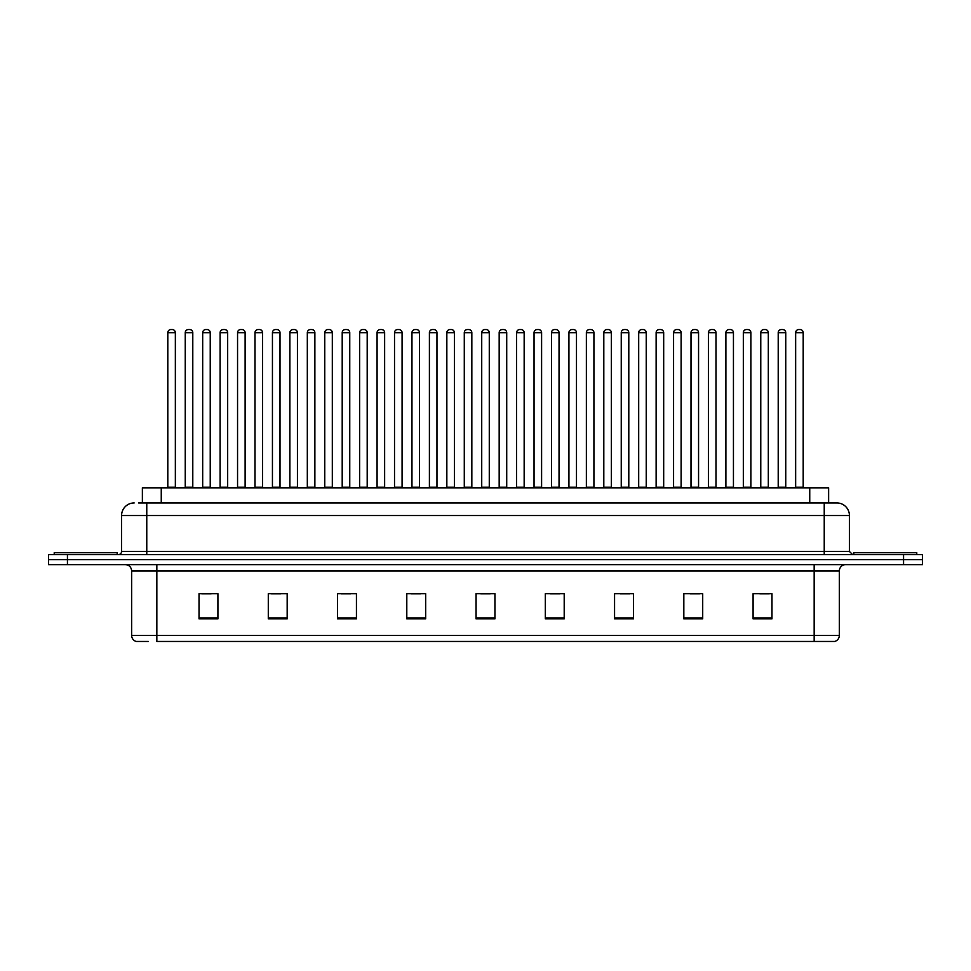 <?xml version="1.0" encoding="UTF-8"?>
<svg xmlns="http://www.w3.org/2000/svg" width="971" height="971" viewBox="0 0 971 971"><rect width="100%" height="100%" fill="white"/><g stroke="black" fill="none" stroke-linecap="round" stroke-linejoin="round"><path stroke-width="1.46" d="M142.373 502.942L142.373 487.83L828.627 487.83L828.627 502.942M148.32 641.455L136.51 641.455M839.345 635.41C839.162 638.433 837.657 640.447 834.805 641.455L814.159 641.455L814.159 635.41L839.345 635.41L839.345 570.936A6.299 6.299 0 0 1 845.632 564.637M136.195 641.455A6.299 6.299 0 0 1 131.655 635.41L131.655 570.936C131.291 567.113 129.192 565.013 125.368 564.637M67.436 554.562L922.45 554.562L922.45 559.599L48.55 559.599L48.55 564.637L67.436 564.637L67.436 559.599L48.55 559.599L48.55 554.562L67.436 554.562L67.436 559.599L922.45 559.599L922.45 564.637L67.436 564.637M771.969 618.855L771.969 593.669L753.083 593.669L753.083 618.855L771.969 618.855M702.713 618.855L702.713 593.669L683.827 593.669L683.827 618.855L702.713 618.855M633.456 618.855L633.456 593.669L614.57 593.669L614.57 618.855L633.456 618.855M564.2 618.855L564.2 593.669L545.314 593.669L545.314 618.855L564.2 618.855M217.917 618.855L217.917 593.669L199.031 593.669L199.031 618.855L217.917 618.855M287.173 618.855L287.173 593.669L268.287 593.669L268.287 618.855L287.173 618.855M356.43 618.855L356.43 593.669L337.544 593.669L337.544 618.855L356.43 618.855M425.686 618.855L425.686 593.669L406.8 593.669L406.8 618.855L425.686 618.855M494.943 618.855L494.943 593.669L476.057 593.669L476.057 618.855L494.943 618.855M814.159 641.455L156.841 641.455L156.841 635.41L814.159 635.41L814.159 570.936L131.655 570.936M620.299 593.791L629.742 593.791M690.065 593.791L699.508 593.791M759.82 593.791L769.263 593.791M411.012 593.791L420.455 593.791M341.258 593.791L350.701 593.791M271.492 593.791L280.935 593.791M201.737 593.791L211.18 593.791M550.545 593.791L559.988 593.791M480.779 593.791L490.221 593.791M138.877 502.942L836.626 502.942M138.586 502.942L146.767 502.942L146.767 515.528L121.581 515.528L121.581 551.419A3.144 3.144 0 0 1 118.438 554.562M134.18 502.942A12.587 12.587 0 0 0 121.581 515.528M836.82 502.942A12.587 12.587 0 0 1 849.419 515.528L849.419 551.419L852.562 554.562M175.35 332.689L167.801 332.689A3.144 3.144 0 0 1 170.945 329.545L172.207 329.545A3.144 3.144 0 0 1 175.35 332.689L175.35 487.199A0.631 0.631 0 0 0 175.982 487.83M167.801 332.689L167.801 487.199A0.631 0.631 0 0 1 167.17 487.83M172.207 329.545L170.945 329.545M185.243 332.689A3.144 3.144 0 0 1 188.386 329.545L189.648 329.545A3.144 3.144 0 0 1 192.792 332.689L185.243 332.689L185.243 487.199A0.631 0.631 0 0 1 184.611 487.83M192.792 332.689L192.792 487.199A0.631 0.631 0 0 0 193.423 487.83M189.648 329.545L188.386 329.545M117.175 554.562L117.175 552.681L54.218 552.681L54.218 554.562M210.234 332.689L202.684 332.689A3.144 3.144 0 0 1 205.828 329.545L207.09 329.545A3.144 3.144 0 0 1 210.234 332.689L210.234 487.199A0.631 0.631 0 0 0 210.865 487.83M202.684 332.689L202.684 487.199A0.631 0.631 0 0 1 202.053 487.83M207.09 329.545L205.828 329.545M245.117 332.689L237.555 332.689A3.144 3.144 0 0 1 240.711 329.545L241.961 329.545A3.144 3.144 0 0 1 245.117 332.689L245.117 487.199A0.631 0.631 0 0 0 245.748 487.83M237.555 332.689L237.555 487.199A0.631 0.631 0 0 1 236.924 487.83M241.961 329.545L240.711 329.545M280 332.689L272.438 332.689A3.144 3.144 0 0 1 275.582 329.545L276.844 329.545A3.144 3.144 0 0 1 280 332.689L280 487.199A0.631 0.631 0 0 0 280.619 487.83M272.438 332.689L272.438 487.199A0.631 0.631 0 0 1 271.807 487.83M276.844 329.545L275.582 329.545M314.871 332.689L307.322 332.689A3.144 3.144 0 0 1 310.465 329.545L311.727 329.545A3.144 3.144 0 0 1 314.871 332.689L314.871 487.199A0.631 0.631 0 0 0 315.502 487.83M307.322 332.689L307.322 487.199A0.631 0.631 0 0 1 306.69 487.83M311.727 329.545L310.465 329.545M220.114 332.689A3.144 3.144 0 0 1 223.269 329.545L224.532 329.545A3.144 3.144 0 0 1 227.675 332.689L220.114 332.689L220.114 487.199A0.631 0.631 0 0 1 219.495 487.83M227.675 332.689L227.675 487.199A0.631 0.631 0 0 0 228.306 487.83M224.532 329.545L223.269 329.545M254.997 332.689A3.144 3.144 0 0 1 258.152 329.545L259.403 329.545A3.144 3.144 0 0 1 262.558 332.689L254.997 332.689L254.997 487.199A0.631 0.631 0 0 1 254.366 487.83M262.558 332.689L262.558 487.199A0.631 0.631 0 0 0 263.19 487.83M259.403 329.545L258.152 329.545M289.88 332.689A3.144 3.144 0 0 1 293.024 329.545L294.286 329.545A3.144 3.144 0 0 1 297.429 332.689L289.88 332.689L289.88 487.199A0.631 0.631 0 0 1 289.249 487.83M297.429 332.689L297.429 487.199A0.631 0.631 0 0 0 298.061 487.83M294.286 329.545L293.024 329.545M916.782 554.562L916.782 552.681L853.825 552.681L853.825 554.562M349.754 332.689L342.205 332.689A3.144 3.144 0 0 1 345.348 329.545L346.611 329.545A3.144 3.144 0 0 1 349.754 332.689L349.754 487.199A0.631 0.631 0 0 0 350.385 487.83M342.205 332.689L342.205 487.199A0.631 0.631 0 0 1 341.574 487.83M346.611 329.545L345.348 329.545M384.637 332.689L377.076 332.689A3.144 3.144 0 0 1 380.231 329.545L381.494 329.545A3.144 3.144 0 0 1 384.637 332.689L384.637 487.199A0.631 0.631 0 0 0 385.269 487.83M377.076 332.689L377.076 487.199A0.631 0.631 0 0 1 376.457 487.83M381.494 329.545L380.231 329.545M419.521 332.689L411.959 332.689A3.144 3.144 0 0 1 415.115 329.545L416.365 329.545A3.144 3.144 0 0 1 419.521 332.689L419.521 487.199A0.631 0.631 0 0 0 420.152 487.83M411.959 332.689L411.959 487.199A0.631 0.631 0 0 1 411.328 487.83M416.365 329.545L415.115 329.545M324.763 332.689A3.144 3.144 0 0 1 327.907 329.545L329.169 329.545A3.144 3.144 0 0 1 332.313 332.689L324.763 332.689L324.763 487.199A0.631 0.631 0 0 1 324.132 487.83M332.313 332.689L332.313 487.199A0.631 0.631 0 0 0 332.944 487.83M329.169 329.545L327.907 329.545M359.646 332.689A3.144 3.144 0 0 1 362.79 329.545L364.052 329.545A3.144 3.144 0 0 1 367.196 332.689L359.646 332.689L359.646 487.199A0.631 0.631 0 0 1 359.015 487.83M367.196 332.689L367.196 487.199A0.631 0.631 0 0 0 367.827 487.83M364.052 329.545L362.79 329.545M394.517 332.689A3.144 3.144 0 0 1 397.673 329.545L398.923 329.545A3.144 3.144 0 0 1 402.079 332.689L394.517 332.689L394.517 487.199A0.631 0.631 0 0 1 393.886 487.83M402.079 332.689L402.079 487.199A0.631 0.631 0 0 0 402.71 487.83M398.923 329.545L397.673 329.545M454.392 332.689L446.842 332.689A3.144 3.144 0 0 1 449.986 329.545L451.248 329.545A3.144 3.144 0 0 1 454.392 332.689L454.392 487.199A0.631 0.631 0 0 0 455.023 487.83M446.842 332.689L446.842 487.199A0.631 0.631 0 0 1 446.211 487.83M451.248 329.545L449.986 329.545M489.275 332.689L481.725 332.689A3.144 3.144 0 0 1 484.869 329.545L486.131 329.545A3.144 3.144 0 0 1 489.275 332.689L489.275 487.199A0.631 0.631 0 0 0 489.906 487.83M481.725 332.689L481.725 487.199A0.631 0.631 0 0 1 481.094 487.83M486.131 329.545L484.869 329.545M524.158 332.689L516.608 332.689A3.144 3.144 0 0 1 519.752 329.545L521.014 329.545A3.144 3.144 0 0 1 524.158 332.689L524.158 487.199A0.631 0.631 0 0 0 524.789 487.83M516.608 332.689L516.608 487.199A0.631 0.631 0 0 1 515.977 487.83M521.014 329.545L519.752 329.545M559.041 332.689L551.479 332.689A3.144 3.144 0 0 1 554.635 329.545L555.885 329.545A3.144 3.144 0 0 1 559.041 332.689L559.041 487.199A0.631 0.631 0 0 0 559.672 487.83M551.479 332.689L551.479 487.199A0.631 0.631 0 0 1 550.848 487.83M555.885 329.545L554.635 329.545M593.924 332.689L586.363 332.689A3.144 3.144 0 0 1 589.506 329.545L590.769 329.545A3.144 3.144 0 0 1 593.924 332.689L593.924 487.199A0.631 0.631 0 0 0 594.543 487.83M586.363 332.689L586.363 487.199A0.631 0.631 0 0 1 585.731 487.83M590.769 329.545L589.506 329.545M429.4 332.689A3.144 3.144 0 0 1 432.544 329.545L433.806 329.545A3.144 3.144 0 0 1 436.962 332.689L429.4 332.689L429.4 487.199A0.631 0.631 0 0 1 428.769 487.83M436.962 332.689L436.962 487.199A0.631 0.631 0 0 0 437.581 487.83M433.806 329.545L432.544 329.545M464.284 332.689A3.144 3.144 0 0 1 467.427 329.545L468.69 329.545A3.144 3.144 0 0 1 471.833 332.689L464.284 332.689L464.284 487.199A0.631 0.631 0 0 1 463.653 487.83M471.833 332.689L471.833 487.199A0.631 0.631 0 0 0 472.464 487.83M468.69 329.545L467.427 329.545M499.167 332.689A3.144 3.144 0 0 1 502.31 329.545L503.573 329.545A3.144 3.144 0 0 1 506.716 332.689L499.167 332.689L499.167 487.199A0.631 0.631 0 0 1 498.536 487.83M506.716 332.689L506.716 487.199A0.631 0.631 0 0 0 507.348 487.83M503.573 329.545L502.31 329.545M534.038 332.689A3.144 3.144 0 0 1 537.194 329.545L538.456 329.545A3.144 3.144 0 0 1 541.6 332.689L534.038 332.689L534.038 487.199A0.631 0.631 0 0 1 533.419 487.83M541.6 332.689L541.6 487.199A0.631 0.631 0 0 0 542.231 487.83M538.456 329.545L537.194 329.545M568.921 332.689A3.144 3.144 0 0 1 572.077 329.545L573.327 329.545A3.144 3.144 0 0 1 576.483 332.689L568.921 332.689L568.921 487.199A0.631 0.631 0 0 1 568.29 487.83M576.483 332.689L576.483 487.199A0.631 0.631 0 0 0 577.114 487.83M573.327 329.545L572.077 329.545M628.795 332.689L621.246 332.689A3.144 3.144 0 0 1 624.389 329.545L625.652 329.545A3.144 3.144 0 0 1 628.795 332.689L628.795 487.199A0.631 0.631 0 0 0 629.426 487.83M621.246 332.689L621.246 487.199A0.631 0.631 0 0 1 620.615 487.83M625.652 329.545L624.389 329.545M663.678 332.689L656.129 332.689A3.144 3.144 0 0 1 659.273 329.545L660.535 329.545A3.144 3.144 0 0 1 663.678 332.689L663.678 487.199A0.631 0.631 0 0 0 664.31 487.83M656.129 332.689L656.129 487.199A0.631 0.631 0 0 1 655.498 487.83M660.535 329.545L659.273 329.545M698.562 332.689L691 332.689A3.144 3.144 0 0 1 694.156 329.545L695.418 329.545A3.144 3.144 0 0 1 698.562 332.689L698.562 487.199A0.631 0.631 0 0 0 699.193 487.83M691 332.689L691 487.199A0.631 0.631 0 0 1 690.381 487.83M695.418 329.545L694.156 329.545M733.445 332.689L725.883 332.689A3.144 3.144 0 0 1 729.039 329.545L730.289 329.545A3.144 3.144 0 0 1 733.445 332.689L733.445 487.199A0.631 0.631 0 0 0 734.076 487.83M725.883 332.689L725.883 487.199A0.631 0.631 0 0 1 725.252 487.83M730.289 329.545L729.039 329.545M768.316 332.689L760.766 332.689A3.144 3.144 0 0 1 763.91 329.545L765.172 329.545A3.144 3.144 0 0 1 768.316 332.689L768.316 487.199A0.631 0.631 0 0 0 768.947 487.83M760.766 332.689L760.766 487.199A0.631 0.631 0 0 1 760.135 487.83M765.172 329.545L763.91 329.545M803.199 332.689L795.65 332.689A3.144 3.144 0 0 1 798.793 329.545L800.055 329.545A3.144 3.144 0 0 1 803.199 332.689L803.199 487.199A0.631 0.631 0 0 0 803.83 487.83M795.65 332.689L795.65 487.199A0.631 0.631 0 0 1 795.018 487.83M800.055 329.545L798.793 329.545M603.804 332.689A3.144 3.144 0 0 1 606.948 329.545L608.21 329.545A3.144 3.144 0 0 1 611.354 332.689L603.804 332.689L603.804 487.199A0.631 0.631 0 0 1 603.173 487.83M611.354 332.689L611.354 487.199A0.631 0.631 0 0 0 611.985 487.83M608.21 329.545L606.948 329.545M638.687 332.689A3.144 3.144 0 0 1 641.831 329.545L643.093 329.545A3.144 3.144 0 0 1 646.237 332.689L638.687 332.689L638.687 487.199A0.631 0.631 0 0 1 638.056 487.83M646.237 332.689L646.237 487.199A0.631 0.631 0 0 0 646.868 487.83M643.093 329.545L641.831 329.545M673.571 332.689A3.144 3.144 0 0 1 676.714 329.545L677.976 329.545A3.144 3.144 0 0 1 681.12 332.689L673.571 332.689L673.571 487.199A0.631 0.631 0 0 1 672.939 487.83M681.12 332.689L681.12 487.199A0.631 0.631 0 0 0 681.751 487.83M677.976 329.545L676.714 329.545M708.442 332.689A3.144 3.144 0 0 1 711.597 329.545L712.848 329.545A3.144 3.144 0 0 1 716.003 332.689L708.442 332.689L708.442 487.199A0.631 0.631 0 0 1 707.81 487.83M716.003 332.689L716.003 487.199A0.631 0.631 0 0 0 716.634 487.83M712.848 329.545L711.597 329.545M743.325 332.689A3.144 3.144 0 0 1 746.468 329.545L747.731 329.545A3.144 3.144 0 0 1 750.886 332.689L743.325 332.689L743.325 487.199A0.631 0.631 0 0 1 742.694 487.83M750.886 332.689L750.886 487.199A0.631 0.631 0 0 0 751.505 487.83M747.731 329.545L746.468 329.545M778.208 332.689A3.144 3.144 0 0 1 781.352 329.545L782.614 329.545A3.144 3.144 0 0 1 785.757 332.689L778.208 332.689L778.208 487.199A0.631 0.631 0 0 1 777.577 487.83M785.757 332.689L785.757 487.199A0.631 0.631 0 0 0 786.389 487.83M782.614 329.545L781.352 329.545M161.259 502.942L161.259 487.83M809.741 502.942L809.741 487.83M814.159 564.637L814.159 570.936L839.345 570.936M131.655 635.41L156.841 635.41L156.841 564.637M903.564 564.637L903.564 554.562M494.943 617.981L476.057 617.981M425.686 617.981L406.8 617.981M356.43 617.981L337.544 617.981M287.173 617.981L268.287 617.981M217.917 617.981L199.031 617.981M564.2 617.981L545.314 617.981M633.456 617.981L614.57 617.981M702.713 617.981L683.827 617.981M771.969 617.981L753.083 617.981M146.767 554.562L146.767 551.419L849.419 551.419M121.581 551.419L146.767 551.419L146.767 515.528L824.233 515.528L824.233 554.562M849.419 515.528L824.233 515.528L824.233 502.942M167.801 487.199L175.35 487.199M185.243 487.199L192.792 487.199M202.684 487.199L210.234 487.199M237.555 487.199L245.117 487.199M272.438 487.199L280 487.199M307.322 487.199L314.871 487.199M220.114 487.199L227.675 487.199M254.997 487.199L262.558 487.199M289.88 487.199L297.429 487.199M342.205 487.199L349.754 487.199M377.076 487.199L384.637 487.199M411.959 487.199L419.521 487.199M324.763 487.199L332.313 487.199M359.646 487.199L367.196 487.199M394.517 487.199L402.079 487.199M446.842 487.199L454.392 487.199M481.725 487.199L489.275 487.199M516.608 487.199L524.158 487.199M551.479 487.199L559.041 487.199M586.363 487.199L593.924 487.199M429.4 487.199L436.962 487.199M464.284 487.199L471.833 487.199M499.167 487.199L506.716 487.199M534.038 487.199L541.6 487.199M568.921 487.199L576.483 487.199M621.246 487.199L628.795 487.199M656.129 487.199L663.678 487.199M691 487.199L698.562 487.199M725.883 487.199L733.445 487.199M760.766 487.199L768.316 487.199M795.65 487.199L803.199 487.199M603.804 487.199L611.354 487.199M638.687 487.199L646.237 487.199M673.571 487.199L681.12 487.199M708.442 487.199L716.003 487.199M743.325 487.199L750.886 487.199M778.208 487.199L785.757 487.199"/></g></svg>

